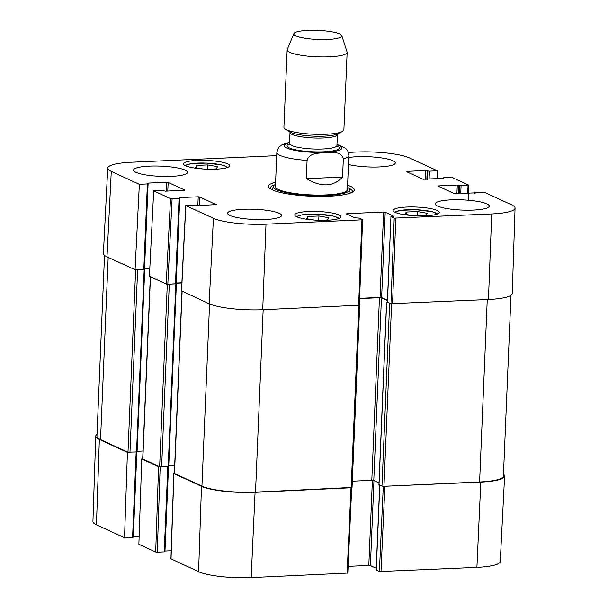 <?xml version="1.0" encoding="UTF-8"?>
<svg xmlns="http://www.w3.org/2000/svg" width="608" height="608" viewBox="0 0 608 608"><rect width="100%" height="100%" fill="white"/><g stroke="black" fill="none" stroke-linecap="round" stroke-linejoin="round"><path stroke-width="0.91" d="M136.154 452.132L132.582 537.358L124.534 537.723L127.422 452.337L99.347 439.455A40.531 7.661 -177.6 0 1 95.752 436.103A40.531 7.661 -177.6 0 1 97.022 434.294M127.422 452.337L128.356 452.299M168.636 466.435L159.646 466.724L142.698 458.873L141.763 458.926L138.875 544.304L155.694 552.026L157.282 552.201L160.17 466.86M159.995 466.83L158.582 466.648L141.763 458.926M351.652 487.745L255.071 492.328A40.531 7.661 -177.6 0 1 201.484 486.339L173.804 473.579L174.352 473.419L181.99 291.27M503.477 474.248A40.531 7.661 -177.6 0 1 504.594 476.155A40.531 7.661 -177.6 0 1 480.799 482.106L383.374 486.309M383.291 486.301L379.4 571.543L476.908 567.378A39.771 7.516 2.4 0 0 500.255 561.534L504.594 476.155M379.4 571.543L376.246 570.099L379.81 485.093M376.215 568.29L370.401 565.622L373.966 480.616M372.385 480.305L368.813 565.448L370.401 565.622M368.813 565.448L348.11 566.382M171.03 558.874L198.596 571.718A39.771 7.516 2.4 0 0 251.18 577.6L347.806 573.078L351.698 487.814M171.198 550.764L164.973 551.046M167.808 466.663L164.236 551.889L164.943 551.714L168.515 466.61M164.236 551.889L157.282 552.201M139.148 536.248L133.319 536.514M132.582 537.358L133.289 537.183L136.853 452.078M95.752 436.103L92.933 521.542A39.771 7.516 2.4 0 0 96.459 524.841L124.534 537.723M342.562 177.042C333.427 186.884 321.336 187.431 306.31 178.684L307.078 160.428C309.457 152.35 319.375 153.315 325.493 152.638C331.588 152.76 341.62 150.898 343.33 158.787L342.562 177.042L306.31 178.684M307.937 30.4A24.016 4.545 -177.6 0 1 341.772 35.629A24.016 4.545 -177.6 0 1 317.634 39.474A24.016 4.545 -177.6 0 1 293.9 33.622A24.016 4.545 -177.6 0 1 307.937 30.4M341.772 35.629L347.084 51.984A30.02 5.677 -177.6 0 1 347.138 52.379A30.02 5.677 -177.6 0 1 316.912 56.795A30.02 5.677 -177.6 0 1 287.151 49.871A30.02 5.677 -177.6 0 1 287.242 49.476L293.9 33.622M347.138 52.379L343.892 129.823A30.02 5.677 -177.6 0 1 342.099 131.64A30.02 5.677 -177.6 0 1 313.667 134.239A30.02 5.677 -177.6 0 1 285.547 129.268A30.02 5.677 -177.6 0 1 283.906 127.308L287.151 49.871M412.49 215.574L405.103 214.29L406.266 212.04L417.286 211.538L427.166 213.264L426.01 215.506L418.441 215.855M172.094 198.77L179.056 198.459L175.476 283.868L167.823 284.217L172.094 198.77L170.506 198.596L153.687 190.874L161.743 190.509L165.536 191.148L184.71 190.22M179.611 198.162L179.634 197.615L178.927 197.798L179.755 198.276L179.056 198.459M179.634 197.615L198.216 196.779L197.843 205.648M199.439 205.572L199.804 196.954L198.216 196.779M199.804 196.954L216.364 204.752M346.986 214.214L347.008 213.674L346.408 213.948L354.821 217.808L359.358 218.097L362.512 219.549L361.912 219.822L265.992 224.17A39.771 7.516 -177.6 0 1 213.416 218.287L185.729 205.534L193.397 205.04L197.19 205.679L216.372 204.562M347.008 213.674L383.625 212.01L380.046 297.426L381.634 297.601L385.214 212.192L383.625 212.01M385.214 212.192L393.619 216.243M391.058 216.668L394.212 218.112L390.944 303.666L387.478 302.077L390.952 216.562L393.627 216.053M474.795 193.101L474.711 192.44L475.418 192.265L483.96 192.128L511.541 204.782A39.771 7.516 -177.6 0 1 515.067 208.08A39.771 7.516 -177.6 0 1 491.72 213.94L394.212 218.112M474.818 192.538L475.426 193.017M438.672 186.428L438.695 185.881L438.094 186.162L454.67 193.77L475.433 192.827M438.695 185.881L457.277 185.045L456.904 193.914M458.508 193.838L458.865 185.22L457.277 185.045M458.865 185.22L459.481 185.501L459.139 193.815M460.735 193.739L461.069 185.683L459.481 185.501M461.069 185.683L468.031 185.364L467.757 193.42M443.141 178.57L443.057 177.908L443.764 177.734L451.812 177.369L468.631 185.09L468.031 185.364M443.164 178.015L443.772 178.486M407.018 171.897L407.041 171.35L406.44 171.631L423.008 179.238L443.779 178.296M407.041 171.35L425.623 170.514L425.25 179.383M426.846 179.314L427.211 170.688L425.623 170.514M427.211 170.688L427.827 170.97L427.477 179.284M429.081 179.208L429.415 171.152L427.827 170.97M429.415 171.152L437.471 170.787L437.198 178.843M348.392 152.403L356.82 152.023A39.771 7.516 -177.6 0 1 409.404 157.898L437.471 170.787M139.346 184.292L147.394 183.928L143.815 269.336L135.075 269.732L139.346 184.292L111.279 171.403A39.771 7.516 -177.6 0 1 107.745 168.089A39.771 7.516 -177.6 0 1 131.092 162.245L276.708 155.648M147.957 183.631L147.98 183.092L147.273 183.266L148.101 183.745L147.394 183.928M147.98 183.092L166.562 182.248L166.189 191.117M167.785 191.049L168.15 182.423L166.562 182.248M168.15 182.423L184.718 190.03M327.385 220.233A23.119 4.37 -177.6 0 1 294.766 214.898A23.119 4.37 -177.6 0 1 318.045 211.5A23.119 4.37 -177.6 0 1 340.959 216.836A23.119 4.37 -177.6 0 1 327.385 220.233M216.098 169.153A23.119 4.37 -177.6 0 1 183.479 163.81A23.119 4.37 -177.6 0 1 206.758 160.413A23.119 4.37 -177.6 0 1 229.672 165.748A23.119 4.37 -177.6 0 1 216.098 169.153M171.707 176.335A27.018 5.107 -177.6 0 1 133.578 170.096A27.018 5.107 -177.6 0 1 160.786 166.128A27.018 5.107 -177.6 0 1 187.568 172.36A27.018 5.107 -177.6 0 1 171.707 176.335M265.681 219.473A27.018 5.107 -177.6 0 1 227.559 213.233A27.018 5.107 -177.6 0 1 254.767 209.266A27.018 5.107 -177.6 0 1 281.542 215.498A27.018 5.107 -177.6 0 1 265.681 219.473M473.366 210.072A27.018 5.107 -177.6 0 1 435.244 203.832A27.018 5.107 -177.6 0 1 462.452 199.857A27.018 5.107 -177.6 0 1 489.235 206.089A27.018 5.107 -177.6 0 1 473.366 210.072M348.741 157.502A27.018 5.107 -177.6 0 1 378.412 157.495A27.018 5.107 -177.6 0 1 395.261 162.952A27.018 5.107 -177.6 0 1 379.392 166.934A27.018 5.107 -177.6 0 1 348.452 164.494M425.76 215.779A23.119 4.37 -177.6 0 1 393.14 210.444A23.119 4.37 -177.6 0 1 416.419 207.039A23.119 4.37 -177.6 0 1 439.333 212.374A23.119 4.37 -177.6 0 1 425.76 215.779M275.599 182.172A42.932 8.117 2.4 0 0 269.253 187.895A42.932 8.117 2.4 0 0 311.068 196.202A42.932 8.117 2.4 0 0 353.43 191.421A42.932 8.117 2.4 0 0 347.586 185.189M314.04 220.028L306.69 218.72L307.846 216.486L318.934 215.984L328.738 217.725L327.59 219.959L319.93 220.309M318.934 215.984L318.752 220.271M307.846 216.486L307.747 218.91M417.286 211.538L417.111 215.817M406.266 212.04L406.159 214.472M202.829 168.948L195.442 167.656L196.597 165.414L207.624 164.912L207.442 169.191M196.597 165.414L196.498 167.846M207.624 164.912L217.497 166.638L216.342 168.88L208.772 169.222M275.508 184.33A38.144 7.212 2.4 0 0 273.349 186.261A38.144 7.212 2.4 0 0 276.678 189.78A38.144 7.212 2.4 0 0 320.18 195.586A38.144 7.212 2.4 0 0 349.486 189.453A38.144 7.212 2.4 0 0 347.495 187.348M275.47 186.261A36.024 6.81 2.4 0 0 278.616 189.582A36.024 6.81 2.4 0 0 319.702 195.062A36.024 6.81 2.4 0 0 347.373 189.278M149.819 268.257L144.552 268.493M143.815 269.336L144.522 269.162L148.101 183.745M107.745 168.089L103.406 253.468A40.531 7.661 2.4 0 0 107 256.85L135.075 269.732M390.944 303.666L488.452 299.501A40.531 7.661 2.4 0 0 512.248 293.52L515.067 208.08M387.448 300.268L381.634 297.601M380.046 297.426L359.609 298.353M181.579 290.882L209.144 303.734A40.531 7.661 2.4 0 0 262.724 309.723L359.351 305.201L362.619 219.648M181.868 282.766L176.206 283.024M175.476 283.868L176.176 283.693L179.755 198.276M153.687 190.874L149.416 276.321L166.235 284.035L167.823 284.217M348.483 188.039A41.131 7.775 -177.6 0 1 352.427 191.581A41.131 7.775 -177.6 0 1 352.252 192.227M270.355 188.792A41.131 7.775 -177.6 0 1 270.241 188.138A41.131 7.775 -177.6 0 1 274.459 184.938M510.978 295.328L503.401 476.011A40.531 7.661 -177.6 0 1 479.606 481.977L383.96 486.309L381.976 486.081L379.012 484.576M391.028 303.704L386.658 302.115L387.38 301.895M387.425 300.679L381.436 297.928L379.453 297.7L359.602 298.604M378.997 482.927L373.783 480.533L371.8 480.312L352.313 481.194M359.366 304.745L359.351 305.132M351.918 487.449L255.52 492.123A40.531 7.661 -177.6 0 1 201.94 486.134L174.352 473.404M181.86 282.956L176.198 283.214M174.678 465.538L168.75 465.812M176.122 283.754L167.648 284.217M149.811 268.44L144.544 268.683M143.024 451.007L137.096 451.28M144.468 269.222L136.01 269.694M136.982 451.904L127.992 452.192L100.54 439.592A40.531 7.661 -177.6 0 1 96.946 436.225L104.523 255.375M380.988 571.718L384.879 486.453M480.799 482.106L476.908 567.378M350.991 487.988L347.1 573.253M171.023 559.064L173.911 473.685M158.582 466.648L155.694 552.026M201.484 486.339L198.596 571.718M255.071 492.328L251.18 577.6M99.347 439.455L96.459 524.841M307.078 160.428A36.024 6.81 -177.6 0 1 276.845 152.418L275.416 186.588M347.396 189.605L348.832 155.435A36.024 6.81 -177.6 0 1 343.33 158.787M336.961 144.757A28.819 5.449 -177.6 0 1 332.059 151.734A28.819 5.449 -177.6 0 1 293.869 150.138A28.819 5.449 -177.6 0 1 289.568 142.774M342.099 131.64L337.182 134.011A24.92 4.712 -177.6 0 1 313.584 136.162A24.92 4.712 -177.6 0 1 290.244 132.042L285.547 129.268M337.676 133.714L337.387 134.49A23.72 4.484 -177.6 0 1 313.508 137.978A23.72 4.484 -177.6 0 1 290.001 132.498L289.78 131.708M337.387 134.49L336.931 145.494A23.72 4.484 -177.6 0 1 313.044 148.983A23.72 4.484 -177.6 0 1 289.537 143.511L290.001 132.498M336.946 145.798A26.121 4.94 -177.6 0 1 312.93 151.795A26.121 4.94 -177.6 0 1 289.492 143.815M395.086 212.306A21.318 4.028 -177.6 0 1 416.313 209.737A21.318 4.028 -177.6 0 1 437.243 214.077M296.704 216.767A21.318 4.028 -177.6 0 1 317.931 214.191A21.318 4.028 -177.6 0 1 338.869 218.53M185.417 165.68A21.318 4.028 -177.6 0 1 206.644 163.111A21.318 4.028 -177.6 0 1 227.582 167.451M170.506 198.596L166.235 284.035M181.564 291.072L185.835 205.633M361.912 219.822L358.644 305.376M262.724 309.723L265.992 224.17M392.532 303.848L395.8 218.287M107 256.85L111.279 171.403M209.144 303.734L213.416 218.287M488.452 299.501L491.72 213.94M479.606 481.977L487.251 299.554M383.96 486.309L391.605 303.81M381.976 486.081L389.629 303.476M379.004 484.72L386.658 302.115M373.783 480.533L381.436 297.928M371.8 480.312L379.453 297.7M351.166 487.791L358.811 305.368M255.52 492.123L263.165 309.708M201.94 486.134L209.57 303.924M174.488 473.533L182.119 291.331M168.188 466.648L175.841 284.035M161.629 466.944L169.282 284.339M159.646 466.724L167.299 284.217M142.827 459.002L150.465 276.8M136.534 452.116L144.187 269.511M129.975 452.413L137.628 269.808M127.992 452.192L135.637 269.709M100.54 439.592L108.178 257.389M379.704 485.04L376.139 570M173.804 473.586L170.916 558.965M348.832 155.435L347.715 150.913L346.628 149.393L344.66 147.645L336.976 144.415M289.583 142.424L285.661 143.344L281.603 145.038L279.513 146.619L278.35 147.987L276.845 152.418M289.674 144.028L289.256 144.278L289.537 143.511M336.931 145.494L337.144 146.292L336.756 146.004M339.218 218.394L333.921 216.197L317.817 214.168L302.115 214.806L296.37 216.6M437.593 213.94L432.303 211.744L416.191 209.714L400.497 210.353L394.744 212.139M227.932 167.314L222.634 165.118L206.53 163.081L190.828 163.719L185.083 165.513M273.349 186.261L272.278 189.84M349.486 189.453L350.254 193.108M185.729 205.527L181.458 290.974M387.372 301.978L390.952 216.562M474.681 193.108L474.711 192.44M468.738 185.189L468.228 200.214M443.027 178.577L443.057 177.908M378.928 484.644L386.582 302.039M352.047 487.57L359.7 304.965M168.72 466.511L176.373 283.906M142.698 458.873L150.328 276.739M137.066 451.98L144.719 269.374"/></g></svg>
